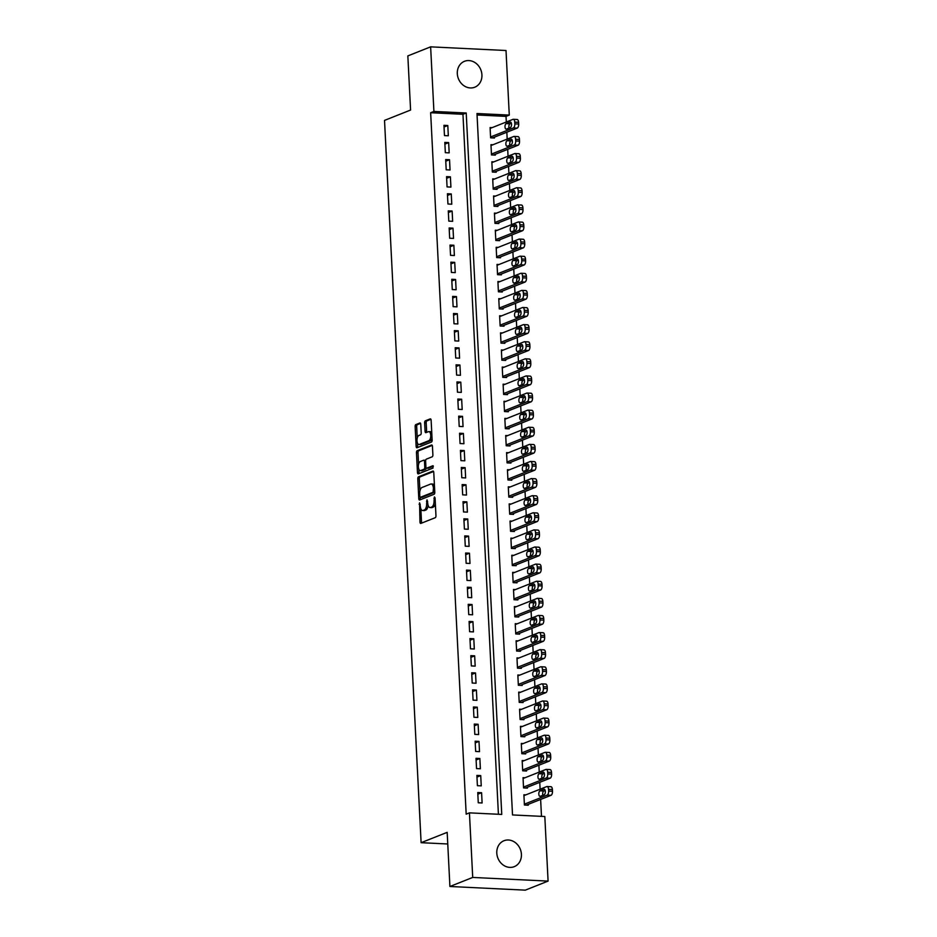 <?xml version="1.0" encoding="UTF-8"?>
<svg xmlns="http://www.w3.org/2000/svg" width="937" height="937" viewBox="0 0 937 937"><rect width="100%" height="100%" fill="white"/><g stroke="black" fill="none" stroke-linecap="round" stroke-linejoin="round"><path stroke-width="1.41" d="M419.577 502.806L419.975 522.05A1.71 0.796 -87.2 0 0 420.69 523.443A1.71 0.796 -87.2 0 0 420.865 523.408L435.248 517.704A1.71 0.796 -87.2 0 0 435.963 515.701L435.061 497.863L434.44 496.915L434.054 500.616A5.47 2.565 -87.2 0 1 431.77 506.999L430.575 507.479A5.47 2.565 -87.2 0 1 430.036 507.573A5.47 2.565 -87.2 0 1 427.74 503.122L427.003 499.854L426.628 503.567A5.47 2.565 -87.2 0 1 424.332 509.951L423.137 510.431A5.47 2.565 -87.2 0 1 422.599 510.524A5.47 2.565 -87.2 0 1 420.315 506.074L419.577 502.806M481.923 74.855A13.938 12.052 -111.6 0 1 474.766 87.211A13.938 12.052 -111.6 0 1 457.315 73.66A13.938 12.052 -111.6 0 1 464.483 61.303A13.938 12.052 -111.6 0 1 481.923 74.855M521.417 854.286A13.938 12.052 -111.6 0 1 514.249 866.655A13.938 12.052 -111.6 0 1 496.797 853.092A13.938 12.052 -111.6 0 1 503.965 840.735A13.938 12.052 -111.6 0 1 521.417 854.286M420.772 424.344A1.71 0.796 -87.2 0 0 420.057 422.95A1.71 0.796 -87.2 0 0 419.893 422.985L415.852 424.59A1.71 0.796 -87.2 0 0 415.138 426.581L416.145 446.399A1.71 0.796 -87.2 0 0 416.86 447.792A1.71 0.796 -87.2 0 0 417.024 447.757L431.418 442.053A1.71 0.796 -87.2 0 0 432.133 440.05L431.125 420.244A1.71 0.796 -87.2 0 0 430.411 418.851A1.71 0.796 -87.2 0 0 430.247 418.874L425.363 420.807A1.71 0.796 -87.2 0 0 424.648 422.81L425.082 431.289A1.71 0.796 -87.2 0 0 425.796 432.683A1.71 0.796 -87.2 0 0 425.96 432.648L428.385 431.688A4.58 2.143 -87.2 0 1 428.83 431.617A4.58 2.143 -87.2 0 1 430.762 435.81A4.58 2.143 -87.2 0 1 428.841 440.671L419.366 444.431A4.58 2.143 -87.2 0 1 418.921 444.513A4.58 2.143 -87.2 0 1 416.988 440.32A4.58 2.143 -87.2 0 1 418.909 435.447L420.49 434.827A1.71 0.796 -87.2 0 0 421.205 432.824L420.772 424.344M498.414 814.265L462.96 114.291L430.657 112.721L466.181 814.148L469.437 812.859L501.752 814.429L466.216 113.002L433.913 111.433L430.633 46.85L506.015 50.516L509.283 115.087L476.98 113.529L512.516 814.944L544.819 816.514L548.086 881.096L472.716 877.442L469.437 812.859M430.657 112.721L433.913 111.433M548.086 881.096L525.294 890.15L449.912 886.484L447.172 832.349L421.111 842.691L384.521 120.393L410.582 110.051L407.841 55.904L430.633 46.85M449.912 886.484L472.716 877.442M418.499 476.816A1.71 0.796 -87.2 0 0 417.785 478.807L418.792 498.625A1.71 0.796 -87.2 0 0 419.507 500.018A1.71 0.796 -87.2 0 0 419.671 499.983L434.065 494.279A1.71 0.796 -87.2 0 0 434.78 492.276L433.772 472.459A1.71 0.796 -87.2 0 0 433.058 471.077A1.71 0.796 -87.2 0 0 432.882 471.1L418.499 476.816L420.034 476.886A1.71 0.796 -87.2 0 0 419.319 478.889L419.928 490.906M417.469 472.506L416.461 452.7A1.71 0.796 -87.2 0 1 417.176 450.697L431.559 444.993A1.71 0.796 -87.2 0 1 431.734 444.958A1.71 0.796 -87.2 0 1 432.449 446.352L432.882 454.832A1.71 0.796 -87.2 0 1 432.168 456.823L426.335 459.142A1.71 0.796 -87.2 0 0 425.621 461.145L425.902 466.767A1.71 0.796 -87.2 0 0 426.616 468.16A1.71 0.796 -87.2 0 0 426.78 468.125L432.976 465.701L432.976 468.067L418.347 473.876A1.71 0.796 -87.2 0 1 418.183 473.899A1.71 0.796 -87.2 0 1 417.469 472.506L419.003 472.588L418.839 469.203M421.111 842.691L447.757 843.979M448.659 142.611L444.817 142.424L445.333 152.684L449.186 152.872L448.659 142.611L444.899 144.099M450.392 176.824L446.551 176.636L447.066 186.908L450.92 187.095L450.392 176.824L446.633 178.323M452.126 211.048L448.284 210.86L448.8 221.12L452.653 221.308L452.126 211.048L448.366 212.535M453.859 245.26L450.018 245.072L450.533 255.332L454.386 255.52L453.859 245.26L450.1 246.747M455.593 279.472L451.751 279.285L452.266 289.556L456.12 289.744L455.593 279.472L451.833 280.971M457.326 313.696L453.485 313.508L454 323.769L457.853 323.956L457.326 313.696L453.567 315.183M459.06 347.908L455.218 347.721L455.733 357.981L459.587 358.168L459.06 347.908L455.3 349.396M460.793 382.12L456.951 381.933L457.467 392.205L461.32 392.392L460.793 382.12L457.033 383.62M462.527 416.344L458.685 416.157L459.2 426.417L463.054 426.604L462.527 416.344L458.767 417.832M464.26 450.556L460.418 450.369L460.934 460.629L464.787 460.817L464.26 450.556L460.5 452.044M465.994 484.769L462.152 484.581L462.667 494.853L466.521 495.041L465.994 484.769L462.234 486.268M467.727 518.981L463.885 518.805L464.401 529.065L468.254 529.253L467.727 518.981L463.967 520.48M469.46 553.205L465.619 553.017L466.134 563.278L469.987 563.465L469.46 553.205L465.701 554.692M471.194 587.417L467.352 587.23L467.868 597.501L471.721 597.677L471.194 587.417L467.434 588.916M472.927 621.629L469.086 621.442L469.601 631.714L473.443 631.901L472.927 621.629L469.168 623.128M474.661 655.853L470.819 655.666L471.334 665.926L475.176 666.113L474.661 655.853L470.901 657.341M476.394 690.065L472.553 689.878L473.068 700.138L476.91 700.326L476.394 690.065L472.635 691.553M478.128 724.278L474.286 724.09L474.801 734.362L478.643 734.549L478.128 724.278L474.368 725.777M479.861 758.501L476.019 758.314L476.535 768.574L480.376 768.762L479.861 758.501L476.101 759.989M481.595 792.714L477.753 792.526L478.268 802.786L482.11 802.974L481.595 792.714L477.835 794.201M480.728 775.602L476.886 775.414L477.401 785.686L481.243 785.874L480.728 775.602L476.968 777.101M478.994 741.39L475.153 741.202L475.668 751.462L479.51 751.65L478.994 741.39L475.235 742.877M477.261 707.177L473.419 706.99L473.935 717.25L477.776 717.437L477.261 707.177L473.501 708.665M475.527 672.953L471.686 672.766L472.201 683.038L476.043 683.225L475.527 672.953L471.768 674.453M473.794 638.741L469.952 638.554L470.468 648.814L474.309 649.001L473.794 638.741L470.034 640.229M472.061 604.529L468.219 604.342L468.734 614.602L472.588 614.789L472.061 604.529L468.301 606.016M470.327 570.305L466.485 570.118L467.001 580.39L470.854 580.577L470.327 570.305L466.567 571.804M468.594 536.093L464.752 535.905L465.267 546.177L469.121 546.365L468.594 536.093L464.834 537.592M466.86 501.881L463.019 501.693L463.534 511.953L467.387 512.141L466.86 501.881L463.101 503.368M465.127 467.657L461.285 467.481L461.8 477.741L465.654 477.929L465.127 467.657L461.367 469.156M463.393 433.444L459.552 433.257L460.067 443.529L463.92 443.716L463.393 433.444L459.634 434.944M461.66 399.232L457.818 399.045L458.334 409.305L462.187 409.492L461.66 399.232L457.9 400.72M459.926 365.02L456.085 364.833L456.6 375.093L460.454 375.28L459.926 365.02L456.167 366.508M458.193 330.796L454.351 330.609L454.867 340.881L458.72 341.068L458.193 330.796L454.433 332.295M456.46 296.584L452.618 296.397L453.133 306.657L456.987 306.844L456.46 296.584L452.7 298.071M454.726 262.372L450.884 262.184L451.4 272.444L455.253 272.632L454.726 262.372L450.966 263.859M452.993 228.148L449.151 227.96L449.666 238.232L453.52 238.42L452.993 228.148L449.233 229.647M451.259 193.936L447.417 193.748L447.933 204.008L451.786 204.196L451.259 193.936L447.499 195.423M449.526 159.723L445.684 159.536L446.199 169.796L450.053 169.984L449.526 159.723L445.766 161.211M447.792 125.499L443.951 125.312L444.466 135.584L448.319 135.771L447.792 125.499L444.033 126.999M506.308 121.997L506.027 116.387L509.283 115.087M541.492 816.361L540.626 799.437M540.11 789.2L539.759 782.325M539.243 772.1L538.892 765.224M538.377 754.988L538.025 748.113M537.51 737.876L537.159 731.001M536.643 720.776L536.292 713.9M535.777 703.664L535.425 696.788M534.91 686.552L534.558 679.676M534.043 669.451L533.692 662.576M533.176 652.339L532.825 645.464M532.31 635.227L531.958 628.364M531.443 618.127L531.092 611.252M530.576 601.015L530.225 594.14M529.71 583.903L529.358 577.04M528.843 566.803L528.503 559.928M527.976 549.691L527.636 542.816M527.109 532.591L526.77 525.716M526.243 515.479L525.903 508.604M525.376 498.367L525.036 491.492M524.509 481.267L524.17 474.391M523.642 464.155L523.303 457.279M522.776 447.043L522.436 440.167M521.909 429.942L521.569 423.067M521.042 412.83L520.703 405.955M520.176 395.719L519.836 388.843M519.309 378.618L518.969 371.743M518.442 361.506L518.102 354.631M517.575 344.394L517.236 337.519M516.709 327.294L516.369 320.419M515.842 310.182L515.502 303.307M514.975 293.07L514.636 286.195M514.108 275.97L513.769 269.095M513.242 258.858L512.902 251.983M512.375 241.746L512.035 234.871M511.508 224.646L511.169 217.771M510.642 207.534L510.302 200.659M509.775 190.422L509.435 183.547M508.908 173.322L508.568 166.446M508.041 156.21L507.702 149.334M507.175 139.098L506.835 132.222M506.027 116.387L477.05 114.982M492.054 127.655L490.098 127.561L490.613 137.821L494.467 138.008L494.42 137.153M492.921 144.766L490.965 144.661L491.48 154.933L495.333 155.12L495.286 154.265M493.787 161.867L491.831 161.773L492.347 172.033L496.2 172.221L496.153 171.366M494.654 178.979L492.698 178.885L493.213 189.145L497.067 189.333L497.02 188.478M495.521 196.091L493.565 195.985L494.08 206.257L497.934 206.445L497.887 205.59M496.387 213.191L494.431 213.097L494.947 223.357L498.8 223.545L498.753 222.69M497.254 230.303L495.298 230.209L495.814 240.469L499.667 240.657L499.62 239.802M498.121 247.403L496.165 247.309L496.68 257.581L500.534 257.769L500.487 256.914M498.988 264.515L497.032 264.421L497.547 274.682L501.4 274.869L501.354 274.014M499.854 281.627L497.898 281.533L498.414 291.794L502.267 291.981L502.22 291.126M500.721 298.727L498.765 298.634L499.28 308.905L503.134 309.093L503.087 308.238M501.588 315.839L499.632 315.746L500.147 326.006L504.001 326.193L503.954 325.338M502.455 332.951L500.499 332.858L501.014 343.118L504.867 343.305L504.82 342.45M503.321 350.051L501.365 349.958L501.881 360.23L505.734 360.417L505.687 359.562M504.188 367.163L502.232 367.07L502.747 377.33L506.601 377.517L506.554 376.662M505.055 384.275L503.099 384.182L503.614 394.442L507.467 394.629L507.421 393.774M505.921 401.376L503.965 401.282L504.481 411.554L508.334 411.741L508.287 410.886M506.788 418.488L504.832 418.394L505.348 428.654L509.201 428.841L509.154 427.986M507.655 435.6L505.699 435.506L506.214 445.766L510.068 445.953L510.021 445.098M508.522 452.7L506.566 452.606L507.081 462.878L510.934 463.065L510.888 462.21M509.388 469.812L507.432 469.718L507.948 479.978L511.801 480.166L511.754 479.311M510.255 486.924L508.299 486.83L508.814 497.09L512.668 497.278L512.621 496.423M511.122 504.024L509.166 503.93L509.681 514.202L513.535 514.39L513.488 513.523M511.989 521.136L510.033 521.042L510.548 531.302L514.401 531.49L514.354 530.635M512.855 538.248L510.899 538.143L511.415 548.414L515.268 548.602L515.221 547.747M513.722 555.348L511.766 555.254L512.281 565.526L516.135 565.702L516.088 564.847M514.589 572.46L512.633 572.366L513.148 582.627L517.001 582.814L516.955 581.959M515.455 589.572L513.499 589.467L514.015 599.739L517.868 599.926L517.821 599.071M516.322 606.672L514.366 606.579L514.881 616.851L518.735 617.026L518.688 616.171M517.189 623.784L515.233 623.691L515.748 633.951L519.602 634.138L519.555 633.283M518.056 640.896L516.1 640.791L516.615 651.063L520.468 651.25L520.422 650.395M518.922 657.997L516.966 657.903L517.482 668.163L521.335 668.35L521.288 667.495M519.789 675.108L517.833 675.015L518.348 685.275L522.202 685.462L522.155 684.607M520.656 692.22L518.7 692.115L519.215 702.387L523.069 702.574L523.022 701.719M521.522 709.321L519.567 709.227L520.082 719.487L523.935 719.675L523.888 718.82M522.389 726.433L520.433 726.339L520.949 736.599L524.802 736.787L524.755 735.932M523.256 743.533L521.3 743.439L521.815 753.711L525.669 753.898L525.622 753.043M524.123 760.645L522.167 760.551L522.682 770.811L526.535 770.999L526.489 770.144M524.989 777.757L523.033 777.663L523.549 787.923L527.402 788.111L527.355 787.256M525.856 794.857L523.9 794.763L524.415 805.035L528.269 805.223L528.222 804.368M462.96 114.291L466.216 113.002M422.599 510.524L424.145 510.595A5.47 2.565 -87.2 0 0 424.672 510.501L423.137 510.431M428.115 505.371A5.47 2.565 -87.2 0 1 425.878 510.033L424.672 510.501M430.036 507.573L431.57 507.643A5.47 2.565 -87.2 0 0 432.109 507.549L430.575 507.479M435.354 503.684A5.47 2.565 -87.2 0 1 433.304 507.081L432.109 507.549M420.842 508.756L421.521 522.12A1.71 0.796 -87.2 0 0 421.732 523.069M433.562 471.522L420.034 476.886M420.256 497.301L420.326 498.695A1.71 0.796 -87.2 0 0 420.537 499.644M419.811 496.329L420.432 497.289L433.058 492.276L433.444 488.446A5.47 2.565 -87.2 0 0 431.149 483.984A5.47 2.565 -87.2 0 0 430.61 484.078L421.978 487.509A5.47 2.565 -87.2 0 0 419.694 493.893L419.811 496.329M421.744 497.348L420.432 497.289M434.768 492.218L421.978 497.36M434.452 485.834A5.47 2.565 -87.2 0 0 432.683 484.066L431.149 483.984M418.581 464.307L418.007 452.77L416.461 452.7M432.238 445.403L418.722 450.779A1.71 0.796 -87.2 0 0 418.007 452.77M427.986 468.184A1.71 0.796 -87.2 0 0 428.15 468.231A1.71 0.796 -87.2 0 0 428.326 468.207L433.398 466.193M420.28 461.543A4.58 2.143 -87.2 0 0 418.347 466.415A4.58 2.143 -87.2 0 0 420.28 470.608A4.58 2.143 -87.2 0 0 420.725 470.526L424.063 469.203A1.71 0.796 -87.2 0 0 424.777 467.212L424.496 461.59A1.71 0.796 -87.2 0 0 423.782 460.196A1.71 0.796 -87.2 0 0 423.618 460.219L420.28 461.543M420.28 470.608L421.814 470.679A4.58 2.143 -87.2 0 0 422.271 470.608L420.725 470.526M426.288 467.985A1.71 0.796 -87.2 0 1 425.609 469.285L422.271 470.608M425.644 460.442A1.71 0.796 -87.2 0 0 425.316 460.266A1.71 0.796 -87.2 0 0 425.152 460.301L423.946 460.243M419.003 472.588A1.71 0.796 -87.2 0 0 419.214 473.525M418.921 444.513L420.455 444.583A4.58 2.143 -87.2 0 0 420.9 444.513L419.366 444.431M432.027 438.129A4.58 2.143 -87.2 0 1 430.376 440.753L420.9 444.513M431.77 432.988A4.58 2.143 -87.2 0 0 430.376 431.688L428.83 431.617M430.915 419.296L426.909 420.889A1.71 0.796 -87.2 0 0 426.194 422.88L426.616 431.36A1.71 0.796 -87.2 0 0 426.827 432.308M417.515 443.213L417.679 446.469A1.71 0.796 -87.2 0 0 417.89 447.417M420.561 423.407L417.398 424.66A1.71 0.796 -87.2 0 0 416.684 426.663L417.258 438.071M526.301 805.129L551.015 795.314A3.49 1.628 92.8 0 0 552.479 791.25L552.385 789.54A3.49 1.628 92.8 0 0 550.933 786.705A3.49 1.628 92.8 0 0 550.581 786.764M523.947 795.618L546.74 786.576A3.49 1.628 -87.2 0 1 547.079 786.518A3.49 1.628 -87.2 0 1 548.543 789.352L548.625 791.062A3.49 1.628 -87.2 0 1 547.173 795.126L524.38 804.18M545.17 790.477L543.823 791.015A2.788 1.3 -87.2 0 0 542.816 795.29M543.882 789.282L539.981 790.828A2.788 1.3 -87.2 0 0 538.81 793.791A2.788 1.3 -87.2 0 0 539.981 796.345A2.788 1.3 -87.2 0 0 540.251 796.298L544.163 794.752A2.788 1.3 -87.2 0 0 545.334 791.788A2.788 1.3 -87.2 0 0 544.163 789.223A2.788 1.3 -87.2 0 0 543.882 789.282L544.432 789.305M525.434 788.017L550.148 778.202A3.49 1.628 92.8 0 0 551.612 774.138L551.518 772.428A3.49 1.628 92.8 0 0 550.066 769.593A3.49 1.628 92.8 0 0 549.714 769.652M523.08 778.518L545.873 769.464A3.49 1.628 -87.2 0 1 546.212 769.406A3.49 1.628 -87.2 0 1 547.677 772.24L547.758 773.95A3.49 1.628 -87.2 0 1 546.306 778.015L523.514 787.068M544.303 773.376L542.956 773.903A2.788 1.3 -87.2 0 0 541.949 778.178M543.015 772.17L539.115 773.716A2.788 1.3 -87.2 0 0 537.943 776.679A2.788 1.3 -87.2 0 0 539.115 779.244A2.788 1.3 -87.2 0 0 539.384 779.197L543.296 777.64A2.788 1.3 -87.2 0 0 544.467 774.676A2.788 1.3 -87.2 0 0 543.296 772.123A2.788 1.3 -87.2 0 0 543.015 772.17L543.565 772.193M524.568 770.905L549.281 761.102A3.49 1.628 92.8 0 0 550.745 757.026L550.651 755.316A3.49 1.628 92.8 0 0 549.199 752.481A3.49 1.628 92.8 0 0 548.848 752.54M522.214 761.406L545.006 752.352A3.49 1.628 -87.2 0 1 545.346 752.294A3.49 1.628 -87.2 0 1 546.81 755.128L546.892 756.838A3.49 1.628 -87.2 0 1 545.439 760.914L522.647 769.956M543.437 756.264L542.09 756.803A2.788 1.3 -87.2 0 0 541.082 761.067M542.148 755.058L538.248 756.616A2.788 1.3 -87.2 0 0 537.077 759.579A2.788 1.3 -87.2 0 0 538.248 762.132A2.788 1.3 -87.2 0 0 538.517 762.086L542.429 760.539A2.788 1.3 -87.2 0 0 543.601 757.564A2.788 1.3 -87.2 0 0 542.429 755.011A2.788 1.3 -87.2 0 0 542.148 755.058L542.699 755.081M523.701 753.805L548.414 743.99A3.49 1.628 92.8 0 0 549.878 739.925L549.785 738.215A3.49 1.628 92.8 0 0 548.332 735.381A3.49 1.628 92.8 0 0 547.981 735.44M521.347 744.294L544.139 735.252A3.49 1.628 -87.2 0 1 544.479 735.194A3.49 1.628 -87.2 0 1 545.943 738.028L546.025 739.738A3.49 1.628 -87.2 0 1 544.573 743.802L521.78 752.856M542.57 739.152L541.223 739.691A2.788 1.3 -87.2 0 0 540.216 743.966M541.281 737.958L537.381 739.504A2.788 1.3 -87.2 0 0 536.21 742.467A2.788 1.3 -87.2 0 0 537.381 745.02A2.788 1.3 -87.2 0 0 537.651 744.974L541.563 743.428A2.788 1.3 -87.2 0 0 542.734 740.464A2.788 1.3 -87.2 0 0 541.563 737.899A2.788 1.3 -87.2 0 0 541.281 737.958L541.832 737.981M522.834 736.693L547.548 726.878A3.49 1.628 92.8 0 0 549.012 722.814L548.918 721.103A3.49 1.628 92.8 0 0 547.466 718.269A3.49 1.628 92.8 0 0 547.114 718.328M520.48 727.194L543.273 718.14A3.49 1.628 -87.2 0 1 543.612 718.082A3.49 1.628 -87.2 0 1 545.076 720.916L545.158 722.626A3.49 1.628 -87.2 0 1 543.706 726.69L520.913 735.744M541.703 722.052L540.356 722.579A2.788 1.3 -87.2 0 0 539.349 726.854M540.415 720.846L536.514 722.392A2.788 1.3 -87.2 0 0 535.343 725.367A2.788 1.3 -87.2 0 0 536.514 727.92A2.788 1.3 -87.2 0 0 536.784 727.873L540.696 726.316A2.788 1.3 -87.2 0 0 541.867 723.352A2.788 1.3 -87.2 0 0 540.696 720.799A2.788 1.3 -87.2 0 0 540.415 720.846L540.965 720.869M521.968 719.581L546.681 709.777A3.49 1.628 92.8 0 0 548.145 705.702L548.051 703.992A3.49 1.628 92.8 0 0 546.599 701.157A3.49 1.628 92.8 0 0 546.248 701.216M519.613 710.082L542.406 701.028A3.49 1.628 -87.2 0 1 542.746 700.97A3.49 1.628 -87.2 0 1 544.21 703.804L544.292 705.514A3.49 1.628 -87.2 0 1 542.839 709.59L520.047 718.632M540.836 704.94L539.489 705.479A2.788 1.3 -87.2 0 0 538.482 709.742M539.548 703.734L535.648 705.292A2.788 1.3 -87.2 0 0 534.477 708.255A2.788 1.3 -87.2 0 0 535.648 710.808A2.788 1.3 -87.2 0 0 535.917 710.761L539.829 709.215A2.788 1.3 -87.2 0 0 541 706.24A2.788 1.3 -87.2 0 0 539.829 703.687A2.788 1.3 -87.2 0 0 539.548 703.734L540.099 703.757M521.101 702.481L545.814 692.666A3.49 1.628 92.8 0 0 547.278 688.601L547.185 686.891A3.49 1.628 92.8 0 0 545.732 684.057A3.49 1.628 92.8 0 0 545.381 684.115M518.747 692.97L541.539 683.928A3.49 1.628 -87.2 0 1 541.879 683.869A3.49 1.628 -87.2 0 1 543.343 686.704L543.425 688.414A3.49 1.628 -87.2 0 1 541.973 692.478L519.18 701.532M539.97 687.828L538.623 688.367A2.788 1.3 -87.2 0 0 537.615 692.642M538.693 686.634L534.781 688.18A2.788 1.3 -87.2 0 0 533.61 691.143A2.788 1.3 -87.2 0 0 534.781 693.708A2.788 1.3 -87.2 0 0 535.05 693.649L538.962 692.103A2.788 1.3 -87.2 0 0 540.134 689.14A2.788 1.3 -87.2 0 0 538.962 686.575A2.788 1.3 -87.2 0 0 538.693 686.634L539.232 686.657M520.234 685.369L544.947 675.554A3.49 1.628 92.8 0 0 546.412 671.489L546.318 669.779A3.49 1.628 92.8 0 0 544.865 666.945A3.49 1.628 92.8 0 0 544.514 667.003M517.88 675.87L540.672 666.816A3.49 1.628 -87.2 0 1 541.012 666.757A3.49 1.628 -87.2 0 1 542.476 669.592L542.558 671.302A3.49 1.628 -87.2 0 1 541.106 675.366L518.313 684.42M539.103 670.728L537.756 671.255A2.788 1.3 -87.2 0 0 536.749 675.53M537.826 669.522L533.914 671.068A2.788 1.3 -87.2 0 0 532.743 674.043A2.788 1.3 -87.2 0 0 533.914 676.596A2.788 1.3 -87.2 0 0 534.184 676.549L538.096 674.991A2.788 1.3 -87.2 0 0 539.267 672.028A2.788 1.3 -87.2 0 0 538.096 669.475A2.788 1.3 -87.2 0 0 537.826 669.522L538.365 669.545M519.367 668.257L544.081 658.453A3.49 1.628 92.8 0 0 545.545 654.377L545.451 652.667A3.49 1.628 92.8 0 0 543.999 649.833A3.49 1.628 92.8 0 0 543.647 649.891M517.013 658.758L539.806 649.704A3.49 1.628 -87.2 0 1 540.145 649.646A3.49 1.628 -87.2 0 1 541.609 652.48L541.691 654.19A3.49 1.628 -87.2 0 1 540.239 658.266L517.447 667.308M538.236 653.616L536.889 654.155A2.788 1.3 -87.2 0 0 535.882 658.418M536.96 652.41L533.048 653.967A2.788 1.3 -87.2 0 0 531.876 656.931A2.788 1.3 -87.2 0 0 533.048 659.484A2.788 1.3 -87.2 0 0 533.317 659.437L537.229 657.891A2.788 1.3 -87.2 0 0 538.4 654.916A2.788 1.3 -87.2 0 0 537.229 652.363A2.788 1.3 -87.2 0 0 536.96 652.41L537.498 652.445M518.501 651.156L543.214 641.341A3.49 1.628 92.8 0 0 544.678 637.277L544.584 635.567A3.49 1.628 92.8 0 0 543.132 632.733A3.49 1.628 92.8 0 0 542.781 632.791M516.146 641.646L538.939 632.604A3.49 1.628 -87.2 0 1 539.279 632.545A3.49 1.628 -87.2 0 1 540.743 635.38L540.825 637.09A3.49 1.628 -87.2 0 1 539.372 641.154L516.58 650.208M537.37 636.504L536.023 637.043A2.788 1.3 -87.2 0 0 535.015 641.318M536.093 635.309L532.181 636.855A2.788 1.3 -87.2 0 0 531.01 639.819A2.788 1.3 -87.2 0 0 532.181 642.384A2.788 1.3 -87.2 0 0 532.462 642.325L536.362 640.779A2.788 1.3 -87.2 0 0 537.533 637.816A2.788 1.3 -87.2 0 0 536.362 635.263A2.788 1.3 -87.2 0 0 536.093 635.309L536.632 635.333M517.634 634.044L542.347 624.229A3.49 1.628 92.8 0 0 543.811 620.165L543.718 618.455A3.49 1.628 92.8 0 0 542.265 615.621A3.49 1.628 92.8 0 0 541.914 615.679M515.28 624.546L538.072 615.492A3.49 1.628 -87.2 0 1 538.412 615.433A3.49 1.628 -87.2 0 1 539.876 618.268L539.958 619.978A3.49 1.628 -87.2 0 1 538.506 624.042L515.713 633.096M536.503 619.404L535.156 619.931A2.788 1.3 -87.2 0 0 534.149 624.206M535.226 618.197L531.314 619.744A2.788 1.3 -87.2 0 0 530.143 622.718A2.788 1.3 -87.2 0 0 531.314 625.272A2.788 1.3 -87.2 0 0 531.595 625.225L535.495 623.667A2.788 1.3 -87.2 0 0 536.667 620.704A2.788 1.3 -87.2 0 0 535.495 618.151A2.788 1.3 -87.2 0 0 535.226 618.197L535.765 618.221M516.767 616.933L541.481 607.129A3.49 1.628 92.8 0 0 542.945 603.053L542.851 601.343A3.49 1.628 92.8 0 0 541.399 598.509A3.49 1.628 92.8 0 0 541.047 598.567M514.413 607.434L537.206 598.38A3.49 1.628 -87.2 0 1 537.545 598.321A3.49 1.628 -87.2 0 1 539.009 601.156L539.091 602.866A3.49 1.628 -87.2 0 1 537.639 606.942L514.846 615.984M535.636 602.292L534.289 602.831A2.788 1.3 -87.2 0 0 533.282 607.094M534.359 601.086L530.447 602.643A2.788 1.3 -87.2 0 0 529.276 605.607A2.788 1.3 -87.2 0 0 530.447 608.16A2.788 1.3 -87.2 0 0 530.729 608.113L534.629 606.567A2.788 1.3 -87.2 0 0 535.8 603.604A2.788 1.3 -87.2 0 0 534.629 601.039A2.788 1.3 -87.2 0 0 534.359 601.086L534.898 601.121M515.9 599.832L540.614 590.017A3.49 1.628 92.8 0 0 542.078 585.953L541.984 584.243A3.49 1.628 92.8 0 0 540.532 581.408A3.49 1.628 92.8 0 0 540.18 581.467M513.546 590.322L536.339 581.28A3.49 1.628 -87.2 0 1 536.678 581.221A3.49 1.628 -87.2 0 1 538.143 584.056L538.225 585.766A3.49 1.628 -87.2 0 1 536.772 589.83L513.98 598.884M534.769 585.18L533.422 585.719A2.788 1.3 -87.2 0 0 532.415 589.994M533.493 583.985L529.581 585.531A2.788 1.3 -87.2 0 0 528.409 588.495A2.788 1.3 -87.2 0 0 529.581 591.06A2.788 1.3 -87.2 0 0 529.862 591.013L533.762 589.455A2.788 1.3 -87.2 0 0 534.933 586.492A2.788 1.3 -87.2 0 0 533.762 583.938A2.788 1.3 -87.2 0 0 533.493 583.985L534.031 584.009M515.034 582.72L539.759 572.905A3.49 1.628 92.8 0 0 541.211 568.841L541.117 567.131A3.49 1.628 92.8 0 0 539.665 564.297A3.49 1.628 92.8 0 0 539.325 564.355M512.68 573.221L535.472 564.168A3.49 1.628 -87.2 0 1 535.812 564.109A3.49 1.628 -87.2 0 1 537.276 566.944L537.358 568.654A3.49 1.628 -87.2 0 1 535.905 572.73L513.113 581.772M533.903 568.08L532.556 568.607A2.788 1.3 -87.2 0 0 531.548 572.882M532.626 566.873L528.714 568.419A2.788 1.3 -87.2 0 0 527.543 571.394A2.788 1.3 -87.2 0 0 528.714 573.948A2.788 1.3 -87.2 0 0 528.995 573.901L532.895 572.343A2.788 1.3 -87.2 0 0 534.067 569.38A2.788 1.3 -87.2 0 0 532.895 566.826A2.788 1.3 -87.2 0 0 532.626 566.873L533.165 566.897M514.167 565.608L538.892 555.805A3.49 1.628 92.8 0 0 540.344 551.729L540.251 550.019A3.49 1.628 92.8 0 0 538.798 547.185A3.49 1.628 92.8 0 0 538.459 547.243M511.813 556.109L534.605 547.067A3.49 1.628 -87.2 0 1 534.945 546.997A3.49 1.628 -87.2 0 1 536.409 549.832L536.491 551.553A3.49 1.628 -87.2 0 1 535.039 555.618L512.246 564.671M533.036 550.968L531.689 551.506A2.788 1.3 -87.2 0 0 530.682 555.77M531.759 549.761L527.847 551.319A2.788 1.3 -87.2 0 0 526.676 554.282A2.788 1.3 -87.2 0 0 527.847 556.836A2.788 1.3 -87.2 0 0 528.128 556.789L532.029 555.243A2.788 1.3 -87.2 0 0 533.2 552.28A2.788 1.3 -87.2 0 0 532.029 549.714A2.788 1.3 -87.2 0 0 531.759 549.761L532.298 549.796M513.3 548.508L538.025 538.693A3.49 1.628 92.8 0 0 539.478 534.629L539.384 532.919A3.49 1.628 92.8 0 0 537.932 530.084A3.49 1.628 92.8 0 0 537.592 530.143M510.946 539.009L533.739 529.955A3.49 1.628 -87.2 0 1 534.078 529.897A3.49 1.628 -87.2 0 1 535.542 532.731L535.624 534.441A3.49 1.628 -87.2 0 1 534.172 538.506L511.379 547.559M532.169 533.856L530.822 534.395A2.788 1.3 -87.2 0 0 529.815 538.67M530.892 532.661L526.981 534.207A2.788 1.3 -87.2 0 0 525.809 537.17A2.788 1.3 -87.2 0 0 526.981 539.735A2.788 1.3 -87.2 0 0 527.262 539.689L531.162 538.131A2.788 1.3 -87.2 0 0 532.333 535.168A2.788 1.3 -87.2 0 0 531.162 532.614A2.788 1.3 -87.2 0 0 530.892 532.661L531.431 532.684M512.434 531.396L537.159 521.581A3.49 1.628 92.8 0 0 538.611 517.517L538.517 515.807A3.49 1.628 92.8 0 0 537.065 512.972A3.49 1.628 92.8 0 0 536.725 513.031M510.079 521.897L532.872 512.844A3.49 1.628 -87.2 0 1 533.212 512.785A3.49 1.628 -87.2 0 1 534.676 515.619L534.758 517.329A3.49 1.628 -87.2 0 1 533.305 521.405L510.513 530.447M531.302 516.755L529.955 517.283A2.788 1.3 -87.2 0 0 528.948 521.558M530.026 515.549L526.114 517.095A2.788 1.3 -87.2 0 0 524.943 520.07A2.788 1.3 -87.2 0 0 526.114 522.623A2.788 1.3 -87.2 0 0 526.395 522.577L530.295 521.019A2.788 1.3 -87.2 0 0 531.466 518.056A2.788 1.3 -87.2 0 0 530.295 515.502A2.788 1.3 -87.2 0 0 530.026 515.549L530.565 515.573M511.567 514.284L536.292 504.481A3.49 1.628 92.8 0 0 537.744 500.417L537.651 498.695A3.49 1.628 92.8 0 0 536.198 495.86A3.49 1.628 92.8 0 0 535.859 495.931M509.213 504.785L532.005 495.743A3.49 1.628 -87.2 0 1 532.345 495.673A3.49 1.628 -87.2 0 1 533.809 498.507L533.891 500.229A3.49 1.628 -87.2 0 1 532.439 504.293L509.646 513.347M530.436 499.644L529.089 500.182A2.788 1.3 -87.2 0 0 528.081 504.446M529.159 498.437L525.247 499.995A2.788 1.3 -87.2 0 0 524.076 502.958A2.788 1.3 -87.2 0 0 525.247 505.512A2.788 1.3 -87.2 0 0 525.528 505.465L529.428 503.919A2.788 1.3 -87.2 0 0 530.6 500.955A2.788 1.3 -87.2 0 0 529.428 498.39A2.788 1.3 -87.2 0 0 529.159 498.437L529.698 498.472M510.7 497.184L535.425 487.369A3.49 1.628 92.8 0 0 536.878 483.305L536.784 481.595A3.49 1.628 92.8 0 0 535.332 478.76A3.49 1.628 92.8 0 0 534.992 478.819M508.346 487.685L531.138 478.631A3.49 1.628 -87.2 0 1 531.478 478.573A3.49 1.628 -87.2 0 1 532.942 481.407L533.024 483.117A3.49 1.628 -87.2 0 1 531.572 487.181L508.779 496.235M529.569 482.532L528.222 483.07A2.788 1.3 -87.2 0 0 527.215 487.345M528.292 481.337L524.38 482.883A2.788 1.3 -87.2 0 0 523.209 485.846A2.788 1.3 -87.2 0 0 524.38 488.411A2.788 1.3 -87.2 0 0 524.661 488.364L528.562 486.807A2.788 1.3 -87.2 0 0 529.733 483.843A2.788 1.3 -87.2 0 0 528.562 481.29A2.788 1.3 -87.2 0 0 528.292 481.337L528.831 481.36M509.833 480.072L534.558 470.269A3.49 1.628 92.8 0 0 536.011 466.193L535.917 464.483A3.49 1.628 92.8 0 0 534.465 461.648A3.49 1.628 92.8 0 0 534.125 461.707M507.479 470.573L530.272 461.519A3.49 1.628 -87.2 0 1 530.611 461.461A3.49 1.628 -87.2 0 1 532.075 464.295L532.157 466.005A3.49 1.628 -87.2 0 1 530.705 470.081L507.913 479.123M528.702 465.431L527.355 465.958A2.788 1.3 -87.2 0 0 526.348 470.233M527.426 464.225L523.514 465.783A2.788 1.3 -87.2 0 0 522.342 468.746A2.788 1.3 -87.2 0 0 523.514 471.299A2.788 1.3 -87.2 0 0 523.795 471.252L527.695 469.695A2.788 1.3 -87.2 0 0 528.866 466.731A2.788 1.3 -87.2 0 0 527.695 464.178A2.788 1.3 -87.2 0 0 527.426 464.225L527.964 464.248M508.967 462.96L533.692 453.157A3.49 1.628 92.8 0 0 535.144 449.092L535.05 447.371A3.49 1.628 92.8 0 0 533.598 444.536A3.49 1.628 92.8 0 0 533.258 444.606M506.612 453.461L529.405 444.419A3.49 1.628 -87.2 0 1 529.745 444.361A3.49 1.628 -87.2 0 1 531.209 447.195L531.291 448.905A3.49 1.628 -87.2 0 1 529.838 452.969L507.046 462.023M527.836 448.319L526.489 448.858A2.788 1.3 -87.2 0 0 525.481 453.133M526.559 447.113L522.647 448.671A2.788 1.3 -87.2 0 0 521.476 451.634A2.788 1.3 -87.2 0 0 522.647 454.187A2.788 1.3 -87.2 0 0 522.928 454.14L526.828 452.594A2.788 1.3 -87.2 0 0 528 449.631A2.788 1.3 -87.2 0 0 526.828 447.066A2.788 1.3 -87.2 0 0 526.559 447.113L527.098 447.148M508.1 445.86L532.825 436.045A3.49 1.628 92.8 0 0 534.277 431.98L534.184 430.27A3.49 1.628 92.8 0 0 532.731 427.436A3.49 1.628 92.8 0 0 532.392 427.495M505.746 436.361L528.538 427.307A3.49 1.628 -87.2 0 1 528.878 427.249A3.49 1.628 -87.2 0 1 530.342 430.083L530.424 431.793A3.49 1.628 -87.2 0 1 528.972 435.857L506.179 444.911M526.969 431.207L525.622 431.746A2.788 1.3 -87.2 0 0 524.615 436.021M525.692 430.013L521.78 431.559A2.788 1.3 -87.2 0 0 520.609 434.522A2.788 1.3 -87.2 0 0 521.78 437.087A2.788 1.3 -87.2 0 0 522.061 437.04L525.962 435.482A2.788 1.3 -87.2 0 0 527.133 432.519A2.788 1.3 -87.2 0 0 525.962 429.966A2.788 1.3 -87.2 0 0 525.692 430.013L526.231 430.036M507.233 428.748L531.958 418.944A3.49 1.628 92.8 0 0 533.411 414.868L533.317 413.158A3.49 1.628 92.8 0 0 531.865 410.324A3.49 1.628 92.8 0 0 531.525 410.383M504.879 419.249L527.672 410.195A3.49 1.628 -87.2 0 1 528.011 410.137A3.49 1.628 -87.2 0 1 529.475 412.971L529.557 414.681A3.49 1.628 -87.2 0 1 528.105 418.757L505.312 427.799M526.102 414.107L524.755 414.634A2.788 1.3 -87.2 0 0 523.748 418.909M524.825 412.901L520.913 414.459A2.788 1.3 -87.2 0 0 519.742 417.422A2.788 1.3 -87.2 0 0 520.913 419.975A2.788 1.3 -87.2 0 0 521.195 419.928L525.095 418.37A2.788 1.3 -87.2 0 0 526.266 415.407A2.788 1.3 -87.2 0 0 525.095 412.854A2.788 1.3 -87.2 0 0 524.825 412.901L525.364 412.924M506.367 411.636L531.092 401.832A3.49 1.628 92.8 0 0 532.544 397.768L532.45 396.058A3.49 1.628 92.8 0 0 530.998 393.212A3.49 1.628 92.8 0 0 530.658 393.282M504.012 402.137L526.805 393.095A3.49 1.628 -87.2 0 1 527.144 393.036A3.49 1.628 -87.2 0 1 528.609 395.871L528.691 397.581A3.49 1.628 -87.2 0 1 527.238 401.645L504.446 410.699M525.235 396.995L523.888 397.534A2.788 1.3 -87.2 0 0 522.881 401.809M523.959 395.789L520.047 397.347A2.788 1.3 -87.2 0 0 518.875 400.31A2.788 1.3 -87.2 0 0 520.047 402.863A2.788 1.3 -87.2 0 0 520.328 402.816L524.228 401.27A2.788 1.3 -87.2 0 0 525.399 398.307A2.788 1.3 -87.2 0 0 524.228 395.742A2.788 1.3 -87.2 0 0 523.959 395.789L524.497 395.824M505.5 394.536L530.225 384.72A3.49 1.628 92.8 0 0 531.677 380.656L531.584 378.946A3.49 1.628 92.8 0 0 530.131 376.112A3.49 1.628 92.8 0 0 529.792 376.17M503.146 385.037L525.938 375.983A3.49 1.628 -87.2 0 1 526.278 375.924A3.49 1.628 -87.2 0 1 527.742 378.759L527.824 380.469A3.49 1.628 -87.2 0 1 526.371 384.533L503.579 393.587M524.369 379.883L523.022 380.422A2.788 1.3 -87.2 0 0 522.014 384.697M523.092 378.689L519.18 380.235A2.788 1.3 -87.2 0 0 518.009 383.198A2.788 1.3 -87.2 0 0 519.18 385.763A2.788 1.3 -87.2 0 0 519.461 385.716L523.361 384.158A2.788 1.3 -87.2 0 0 524.533 381.195A2.788 1.3 -87.2 0 0 523.361 378.642A2.788 1.3 -87.2 0 0 523.092 378.689L523.631 378.712M504.633 377.424L529.358 367.62A3.49 1.628 92.8 0 0 530.81 363.544L530.717 361.834A3.49 1.628 92.8 0 0 529.264 359A3.49 1.628 92.8 0 0 528.925 359.058M502.279 367.925L525.071 358.871A3.49 1.628 -87.2 0 1 525.411 358.812A3.49 1.628 -87.2 0 1 526.875 361.647L526.957 363.357A3.49 1.628 -87.2 0 1 525.505 367.433L502.712 376.475M523.502 362.783L522.155 363.322A2.788 1.3 -87.2 0 0 521.148 367.585M522.225 361.577L518.313 363.134A2.788 1.3 -87.2 0 0 517.142 366.098A2.788 1.3 -87.2 0 0 518.313 368.651A2.788 1.3 -87.2 0 0 518.594 368.604L522.495 367.058A2.788 1.3 -87.2 0 0 523.666 364.083A2.788 1.3 -87.2 0 0 522.495 361.53A2.788 1.3 -87.2 0 0 522.225 361.577L522.764 361.6M503.766 360.323L528.491 350.508A3.49 1.628 92.8 0 0 529.944 346.444L529.85 344.734A3.49 1.628 92.8 0 0 528.398 341.9A3.49 1.628 92.8 0 0 528.058 341.958M501.412 350.813L524.205 341.771A3.49 1.628 -87.2 0 1 524.544 341.712A3.49 1.628 -87.2 0 1 526.008 344.547L526.09 346.257A3.49 1.628 -87.2 0 1 524.638 350.321L501.845 359.375M522.635 345.671L521.288 346.21A2.788 1.3 -87.2 0 0 520.281 350.485M521.359 344.465L517.447 346.022A2.788 1.3 -87.2 0 0 516.275 348.986A2.788 1.3 -87.2 0 0 517.447 351.539A2.788 1.3 -87.2 0 0 517.728 351.492L521.628 349.946A2.788 1.3 -87.2 0 0 522.799 346.983A2.788 1.3 -87.2 0 0 521.628 344.418A2.788 1.3 -87.2 0 0 521.359 344.465L521.897 344.5M502.9 343.211L527.625 333.396A3.49 1.628 92.8 0 0 529.077 329.332L528.983 327.622A3.49 1.628 92.8 0 0 527.531 324.788A3.49 1.628 92.8 0 0 527.191 324.846M500.545 333.713L523.338 324.659A3.49 1.628 -87.2 0 1 523.678 324.6A3.49 1.628 -87.2 0 1 525.142 327.435L525.224 329.145A3.49 1.628 -87.2 0 1 523.771 333.209L500.979 342.263M521.768 328.559L520.422 329.098A2.788 1.3 -87.2 0 0 519.414 333.373M520.492 327.364L516.58 328.91A2.788 1.3 -87.2 0 0 515.409 331.874A2.788 1.3 -87.2 0 0 516.58 334.439A2.788 1.3 -87.2 0 0 516.861 334.392L520.761 332.834A2.788 1.3 -87.2 0 0 521.932 329.871A2.788 1.3 -87.2 0 0 520.761 327.318A2.788 1.3 -87.2 0 0 520.492 327.364L521.031 327.388M502.033 326.099L526.758 316.296A3.49 1.628 92.8 0 0 528.21 312.22L528.117 310.51A3.49 1.628 92.8 0 0 526.664 307.676A3.49 1.628 92.8 0 0 526.325 307.734M499.679 316.601L522.471 307.547A3.49 1.628 -87.2 0 1 522.811 307.488A3.49 1.628 -87.2 0 1 524.275 310.323L524.357 312.033A3.49 1.628 -87.2 0 1 522.905 316.109L500.112 325.151M520.902 311.459L519.555 311.998A2.788 1.3 -87.2 0 0 518.548 316.261M519.625 310.252L515.713 311.81A2.788 1.3 -87.2 0 0 514.542 314.773A2.788 1.3 -87.2 0 0 515.713 317.327A2.788 1.3 -87.2 0 0 515.994 317.28L519.894 315.734A2.788 1.3 -87.2 0 0 521.066 312.759A2.788 1.3 -87.2 0 0 519.894 310.206A2.788 1.3 -87.2 0 0 519.625 310.252L520.164 310.276M501.178 308.999L525.891 299.184A3.49 1.628 92.8 0 0 527.344 295.12L527.25 293.41A3.49 1.628 92.8 0 0 525.798 290.575A3.49 1.628 92.8 0 0 525.458 290.634M498.812 299.489L521.604 290.447A3.49 1.628 -87.2 0 1 521.944 290.388A3.49 1.628 -87.2 0 1 523.408 293.222L523.502 294.932A3.49 1.628 -87.2 0 1 522.038 298.997L499.245 308.05M520.047 294.347L518.688 294.886A2.788 1.3 -87.2 0 0 517.681 299.161M518.758 293.14L514.846 294.698A2.788 1.3 -87.2 0 0 513.675 297.661A2.788 1.3 -87.2 0 0 514.846 300.215A2.788 1.3 -87.2 0 0 515.127 300.168L519.028 298.622A2.788 1.3 -87.2 0 0 520.199 295.659A2.788 1.3 -87.2 0 0 519.028 293.094A2.788 1.3 -87.2 0 0 518.758 293.14L519.297 293.176M500.311 291.887L525.025 282.072A3.49 1.628 92.8 0 0 526.477 278.008L526.383 276.298A3.49 1.628 92.8 0 0 524.931 273.463A3.49 1.628 92.8 0 0 524.591 273.522M497.945 282.388L520.738 273.335A3.49 1.628 -87.2 0 1 521.089 273.276A3.49 1.628 -87.2 0 1 522.541 276.11L522.635 277.82A3.49 1.628 -87.2 0 1 521.171 281.885L498.379 290.938M519.18 277.247L517.821 277.774A2.788 1.3 -87.2 0 0 516.814 282.049M517.892 276.04L513.98 277.586A2.788 1.3 -87.2 0 0 512.808 280.55A2.788 1.3 -87.2 0 0 513.98 283.115A2.788 1.3 -87.2 0 0 514.261 283.068L518.161 281.51A2.788 1.3 -87.2 0 0 519.332 278.547A2.788 1.3 -87.2 0 0 518.161 275.993A2.788 1.3 -87.2 0 0 517.892 276.04L518.43 276.064M499.444 274.775L524.158 264.972A3.49 1.628 92.8 0 0 525.61 260.896L525.516 259.186A3.49 1.628 92.8 0 0 524.064 256.351A3.49 1.628 92.8 0 0 523.724 256.41M497.078 265.276L519.871 256.223A3.49 1.628 -87.2 0 1 520.222 256.164A3.49 1.628 -87.2 0 1 521.675 258.999L521.768 260.709A3.49 1.628 -87.2 0 1 520.304 264.784L497.512 273.827M518.313 260.135L516.955 260.673A2.788 1.3 -87.2 0 0 515.947 264.937M517.025 258.928L513.113 260.486A2.788 1.3 -87.2 0 0 511.942 263.449A2.788 1.3 -87.2 0 0 513.113 266.003A2.788 1.3 -87.2 0 0 513.394 265.956L517.294 264.41A2.788 1.3 -87.2 0 0 518.466 261.435A2.788 1.3 -87.2 0 0 517.294 258.881A2.788 1.3 -87.2 0 0 517.025 258.928L517.564 258.952M498.578 257.675L523.291 247.86A3.49 1.628 92.8 0 0 524.743 243.796L524.65 242.086A3.49 1.628 92.8 0 0 523.197 239.251A3.49 1.628 92.8 0 0 522.858 239.31M496.212 248.164L519.004 239.122A3.49 1.628 -87.2 0 1 519.356 239.064A3.49 1.628 -87.2 0 1 520.808 241.898L520.902 243.608A3.49 1.628 -87.2 0 1 519.438 247.673L496.645 256.726M517.447 243.023L516.088 243.561A2.788 1.3 -87.2 0 0 515.081 247.836M516.158 241.828L512.246 243.374A2.788 1.3 -87.2 0 0 511.075 246.337A2.788 1.3 -87.2 0 0 512.246 248.891A2.788 1.3 -87.2 0 0 512.527 248.844L516.428 247.298A2.788 1.3 -87.2 0 0 517.599 244.334A2.788 1.3 -87.2 0 0 516.428 241.769A2.788 1.3 -87.2 0 0 516.158 241.828L516.697 241.851M497.711 240.563L522.424 230.748A3.49 1.628 92.8 0 0 523.877 226.684L523.783 224.974A3.49 1.628 92.8 0 0 522.331 222.139A3.49 1.628 92.8 0 0 521.991 222.198M495.345 231.064L518.138 222.01A3.49 1.628 -87.2 0 1 518.489 221.952A3.49 1.628 -87.2 0 1 519.941 224.786L520.035 226.496A3.49 1.628 -87.2 0 1 518.571 230.561L495.778 239.614M516.58 225.922L515.221 226.449A2.788 1.3 -87.2 0 0 514.214 230.725M515.291 224.716L511.379 226.262A2.788 1.3 -87.2 0 0 510.208 229.237A2.788 1.3 -87.2 0 0 511.379 231.79A2.788 1.3 -87.2 0 0 511.661 231.744L515.561 230.186A2.788 1.3 -87.2 0 0 516.732 227.222A2.788 1.3 -87.2 0 0 515.561 224.669A2.788 1.3 -87.2 0 0 515.291 224.716L515.83 224.739M496.844 223.451L521.558 213.648A3.49 1.628 92.8 0 0 523.01 209.572L522.916 207.862A3.49 1.628 92.8 0 0 521.464 205.027A3.49 1.628 92.8 0 0 521.124 205.086M494.478 213.952L517.271 204.898A3.49 1.628 -87.2 0 1 517.622 204.84A3.49 1.628 -87.2 0 1 519.075 207.674L519.168 209.384A3.49 1.628 -87.2 0 1 517.704 213.46L494.912 222.502M515.713 208.81L514.354 209.349A2.788 1.3 -87.2 0 0 513.347 213.613M514.425 207.604L510.513 209.162A2.788 1.3 -87.2 0 0 509.341 212.125A2.788 1.3 -87.2 0 0 510.513 214.678A2.788 1.3 -87.2 0 0 510.794 214.632L514.694 213.086A2.788 1.3 -87.2 0 0 515.865 210.111A2.788 1.3 -87.2 0 0 514.694 207.557A2.788 1.3 -87.2 0 0 514.425 207.604L514.963 207.627M495.978 206.351L520.691 196.536A3.49 1.628 92.8 0 0 522.143 192.472L522.05 190.761A3.49 1.628 92.8 0 0 520.597 187.927A3.49 1.628 92.8 0 0 520.258 187.986M493.612 196.84L516.404 187.798A3.49 1.628 -87.2 0 1 516.755 187.74A3.49 1.628 -87.2 0 1 518.208 190.574L518.302 192.284A3.49 1.628 -87.2 0 1 516.837 196.348L494.045 205.402M514.846 191.698L513.488 192.237A2.788 1.3 -87.2 0 0 512.48 196.512M513.558 190.504L509.646 192.05A2.788 1.3 -87.2 0 0 508.475 195.013A2.788 1.3 -87.2 0 0 509.646 197.566A2.788 1.3 -87.2 0 0 509.927 197.52L513.827 195.974A2.788 1.3 -87.2 0 0 514.999 193.01A2.788 1.3 -87.2 0 0 513.827 190.445A2.788 1.3 -87.2 0 0 513.558 190.504L514.097 190.527M495.111 189.239L519.824 179.424A3.49 1.628 92.8 0 0 521.277 175.36L521.183 173.65A3.49 1.628 92.8 0 0 519.73 170.815A3.49 1.628 92.8 0 0 519.391 170.874M492.745 179.74L515.537 170.686A3.49 1.628 -87.2 0 1 515.889 170.628A3.49 1.628 -87.2 0 1 517.341 173.462L517.435 175.172A3.49 1.628 -87.2 0 1 515.971 179.236L493.178 188.29M513.98 174.598L512.621 175.125A2.788 1.3 -87.2 0 0 511.614 179.4M512.691 173.392L508.779 174.938A2.788 1.3 -87.2 0 0 507.608 177.913A2.788 1.3 -87.2 0 0 508.779 180.466A2.788 1.3 -87.2 0 0 509.06 180.419L512.961 178.862A2.788 1.3 -87.2 0 0 514.132 175.898A2.788 1.3 -87.2 0 0 512.961 173.345A2.788 1.3 -87.2 0 0 512.691 173.392L513.23 173.415M494.244 172.127L518.957 162.324A3.49 1.628 92.8 0 0 520.41 158.248L520.316 156.538A3.49 1.628 92.8 0 0 518.864 153.703A3.49 1.628 92.8 0 0 518.524 153.762M491.878 162.628L514.671 153.574A3.49 1.628 -87.2 0 1 515.022 153.516A3.49 1.628 -87.2 0 1 516.474 156.35L516.568 158.06A3.49 1.628 -87.2 0 1 515.104 162.136L492.312 171.178M513.113 157.486L511.754 158.025A2.788 1.3 -87.2 0 0 510.747 162.288M511.825 156.28L507.913 157.838A2.788 1.3 -87.2 0 0 506.741 160.801A2.788 1.3 -87.2 0 0 507.913 163.354A2.788 1.3 -87.2 0 0 508.194 163.307L512.094 161.761A2.788 1.3 -87.2 0 0 513.265 158.786A2.788 1.3 -87.2 0 0 512.094 156.233A2.788 1.3 -87.2 0 0 511.825 156.28L512.363 156.303M493.377 155.027L518.091 145.212A3.49 1.628 92.8 0 0 519.543 141.147L519.461 139.437A3.49 1.628 92.8 0 0 517.997 136.603A3.49 1.628 92.8 0 0 517.657 136.661M491.011 145.516L513.804 136.474A3.49 1.628 -87.2 0 1 514.155 136.415A3.49 1.628 -87.2 0 1 515.608 139.25L515.701 140.96A3.49 1.628 -87.2 0 1 514.237 145.024L491.445 154.078M512.246 140.374L510.888 140.913A2.788 1.3 -87.2 0 0 509.88 145.188M510.958 139.18L507.046 140.726A2.788 1.3 -87.2 0 0 505.875 143.689A2.788 1.3 -87.2 0 0 507.046 146.254A2.788 1.3 -87.2 0 0 507.327 146.195L511.227 144.649A2.788 1.3 -87.2 0 0 512.398 141.686A2.788 1.3 -87.2 0 0 511.227 139.133A2.788 1.3 -87.2 0 0 510.958 139.18L511.497 139.203M492.511 137.915L517.224 128.1A3.49 1.628 92.8 0 0 518.676 124.035L518.594 122.325A3.49 1.628 92.8 0 0 517.13 119.491A3.49 1.628 92.8 0 0 516.791 119.549M490.145 128.416L512.937 119.362A3.49 1.628 -87.2 0 1 513.289 119.304A3.49 1.628 -87.2 0 1 514.741 122.138L514.835 123.848A3.49 1.628 -87.2 0 1 513.371 127.912L490.578 136.966M511.379 123.274L510.021 123.801A2.788 1.3 -87.2 0 0 509.014 128.076M510.091 122.068L506.179 123.614A2.788 1.3 -87.2 0 0 505.008 126.589A2.788 1.3 -87.2 0 0 506.179 129.142A2.788 1.3 -87.2 0 0 506.46 129.095L510.36 127.537A2.788 1.3 -87.2 0 0 511.532 124.574A2.788 1.3 -87.2 0 0 510.36 122.021A2.788 1.3 -87.2 0 0 510.091 122.068L510.63 122.091M420.221 504.258L419.073 504.211M435.084 498.367L433.936 498.308M427.647 501.318L426.511 501.26M425.878 510.033L424.332 509.951M427.776 503.626L426.628 503.567M433.304 507.081L431.77 506.999M435.201 500.674L434.054 500.616M421.521 522.12L419.975 522.05M420.326 498.695L418.792 498.625M419.319 478.889L417.785 478.807M434.604 492.347L433.058 492.276M434.709 490.929L433.562 490.871M434.581 488.493L433.444 488.446M418.722 450.779L417.176 450.697M428.326 468.207L426.78 468.125M425.609 469.285L424.063 469.203M425.96 467.27L424.777 467.212M425.644 461.636L424.496 461.59M430.376 440.753L428.841 440.671M426.616 431.36L425.082 431.289M426.194 422.88L424.648 422.81M426.909 420.889L425.363 420.807M417.679 446.469L416.145 446.399M416.684 426.663L415.138 426.581M417.398 424.66L415.852 424.59M547.173 795.126L551.015 795.314M548.625 791.062L552.479 791.25M548.543 789.352L552.385 789.54M543.823 791.015L539.981 790.828M546.306 778.015L550.148 778.202M547.758 773.95L551.612 774.138M547.677 772.24L551.518 772.428M542.956 773.903L539.115 773.716M545.439 760.914L549.281 761.102M546.892 756.838L550.745 757.026M546.81 755.128L550.651 755.316M542.09 756.803L538.248 756.616M544.573 743.802L548.414 743.99M546.025 739.738L549.878 739.925M545.943 738.028L549.785 738.215M541.223 739.691L537.381 739.504M543.706 726.69L547.548 726.878M545.158 722.626L549.012 722.814M545.076 720.916L548.918 721.103M540.356 722.579L536.514 722.392M542.839 709.59L546.681 709.777M544.292 705.514L548.145 705.702M544.21 703.804L548.051 703.992M539.489 705.479L535.648 705.292M541.973 692.478L545.814 692.666M543.425 688.414L547.278 688.601M543.343 686.704L547.185 686.891M538.623 688.367L534.781 688.18M541.106 675.366L544.947 675.554M542.558 671.302L546.412 671.489M542.476 669.592L546.318 669.779M537.756 671.255L533.914 671.068M540.239 658.266L544.081 658.453M541.691 654.19L545.545 654.377M541.609 652.48L545.451 652.667M536.889 654.155L533.048 653.967M539.372 641.154L543.214 641.341M540.825 637.09L544.678 637.277M540.743 635.38L544.584 635.567M536.023 637.043L532.181 636.855M538.506 624.042L542.347 624.229M539.958 619.978L543.811 620.165M539.876 618.268L543.718 618.455M535.156 619.931L531.314 619.744M537.639 606.942L541.481 607.129M539.091 602.866L542.945 603.053M539.009 601.156L542.851 601.343M534.289 602.831L530.447 602.643M536.772 589.83L540.614 590.017M538.225 585.766L542.078 585.953M538.143 584.056L541.984 584.243M533.422 585.719L529.581 585.531M535.905 572.73L539.759 572.905M537.358 568.654L541.211 568.841M537.276 566.944L541.117 567.131M532.556 568.607L528.714 568.419M535.039 555.618L538.892 555.805M536.491 551.553L540.344 551.729M536.409 549.832L540.251 550.019M531.689 551.506L527.847 551.319M534.172 538.506L538.025 538.693M535.624 534.441L539.478 534.629M535.542 532.731L539.384 532.919M530.822 534.395L526.981 534.207M533.305 521.405L537.159 521.581M534.758 517.329L538.611 517.517M534.676 515.619L538.517 515.807M529.955 517.283L526.114 517.095M532.439 504.293L536.292 504.481M533.891 500.229L537.744 500.417M533.809 498.507L537.651 498.695M529.089 500.182L525.247 499.995M531.572 487.181L535.425 487.369M533.024 483.117L536.878 483.305M532.942 481.407L536.784 481.595M528.222 483.07L524.38 482.883M530.705 470.081L534.558 470.269M532.157 466.005L536.011 466.193M532.075 464.295L535.917 464.483M527.355 465.958L523.514 465.783M529.838 452.969L533.692 453.157M531.291 448.905L535.144 449.092M531.209 447.195L535.05 447.371M526.489 448.858L522.647 448.671M528.972 435.857L532.825 436.045M530.424 431.793L534.277 431.98M530.342 430.083L534.184 430.27M525.622 431.746L521.78 431.559M528.105 418.757L531.958 418.944M529.557 414.681L533.411 414.868M529.475 412.971L533.317 413.158M524.755 414.634L520.913 414.459M527.238 401.645L531.092 401.832M528.691 397.581L532.544 397.768M528.609 395.871L532.45 396.058M523.888 397.534L520.047 397.347M526.371 384.533L530.225 384.72M527.824 380.469L531.677 380.656M527.742 378.759L531.584 378.946M523.022 380.422L519.18 380.235M525.505 367.433L529.358 367.62M526.957 363.357L530.81 363.544M526.875 361.647L530.717 361.834M522.155 363.322L518.313 363.134M524.638 350.321L528.491 350.508M526.09 346.257L529.944 346.444M526.008 344.547L529.85 344.734M521.288 346.21L517.447 346.022M523.771 333.209L527.625 333.396M525.224 329.145L529.077 329.332M525.142 327.435L528.983 327.622M520.422 329.098L516.58 328.91M522.905 316.109L526.758 316.296M524.357 312.033L528.21 312.22M524.275 310.323L528.117 310.51M519.555 311.998L515.713 311.81M522.038 298.997L525.891 299.184M523.502 294.932L527.344 295.12M523.408 293.222L527.25 293.41M518.688 294.886L514.846 294.698M521.171 281.885L525.025 282.072M522.635 277.82L526.477 278.008M522.541 276.11L526.383 276.298M517.821 277.774L513.98 277.586M520.304 264.784L524.158 264.972M521.768 260.709L525.61 260.896M521.675 258.999L525.516 259.186M516.955 260.673L513.113 260.486M519.438 247.673L523.291 247.86M520.902 243.608L524.743 243.796M520.808 241.898L524.65 242.086M516.088 243.561L512.246 243.374M518.571 230.561L522.424 230.748M520.035 226.496L523.877 226.684M519.941 224.786L523.783 224.974M515.221 226.449L511.379 226.262M517.704 213.46L521.558 213.648M519.168 209.384L523.01 209.572M519.075 207.674L522.916 207.862M514.354 209.349L510.513 209.162M516.837 196.348L520.691 196.536M518.302 192.284L522.143 192.472M518.208 190.574L522.05 190.761M513.488 192.237L509.646 192.05M515.971 179.236L519.824 179.424M517.435 175.172L521.277 175.36M517.341 173.462L521.183 173.65M512.621 175.125L508.779 174.938M515.104 162.136L518.957 162.324M516.568 158.06L520.41 158.248M516.474 156.35L520.316 156.538M511.754 158.025L507.913 157.838M514.237 145.024L518.091 145.212M515.701 140.96L519.543 141.147M515.608 139.25L519.461 139.437M510.888 140.913L507.046 140.726M513.371 127.912L517.224 128.1M514.835 123.848L518.676 124.035M514.741 122.138L518.594 122.325M510.021 123.801L506.179 123.614M421.861 497.383L420.315 497.301M428.15 468.231L426.616 468.16M425.316 460.266L423.782 460.196M547.079 786.518L550.933 786.705M546.212 769.406L550.066 769.593M545.346 752.294L549.199 752.481M544.479 735.194L548.332 735.381M543.612 718.082L547.466 718.269M542.746 700.97L546.599 701.157M541.879 683.869L545.732 684.057M541.012 666.757L544.865 666.945M540.145 649.646L543.999 649.833M539.279 632.545L543.132 632.733M538.412 615.433L542.265 615.621M537.545 598.321L541.399 598.509M536.678 581.221L540.532 581.408M535.812 564.109L539.665 564.297M534.945 546.997L538.798 547.185M534.078 529.897L537.932 530.084M533.212 512.785L537.065 512.972M532.345 495.673L536.198 495.86M531.478 478.573L535.332 478.76M530.611 461.461L534.465 461.648M529.745 444.361L533.598 444.536M528.878 427.249L532.731 427.436M528.011 410.137L531.865 410.324M527.144 393.036L530.998 393.212M526.278 375.924L530.131 376.112M525.411 358.812L529.264 359M524.544 341.712L528.398 341.9M523.678 324.6L527.531 324.788M522.811 307.488L526.664 307.676M521.944 290.388L525.798 290.575M521.089 273.276L524.931 273.463M520.222 256.164L524.064 256.351M519.356 239.064L523.197 239.251M518.489 221.952L522.331 222.139M517.622 204.84L521.464 205.027M516.755 187.74L520.597 187.927M515.889 170.628L519.73 170.815M515.022 153.516L518.864 153.703M514.155 136.415L517.997 136.603M513.289 119.304L517.13 119.491"/></g></svg>
